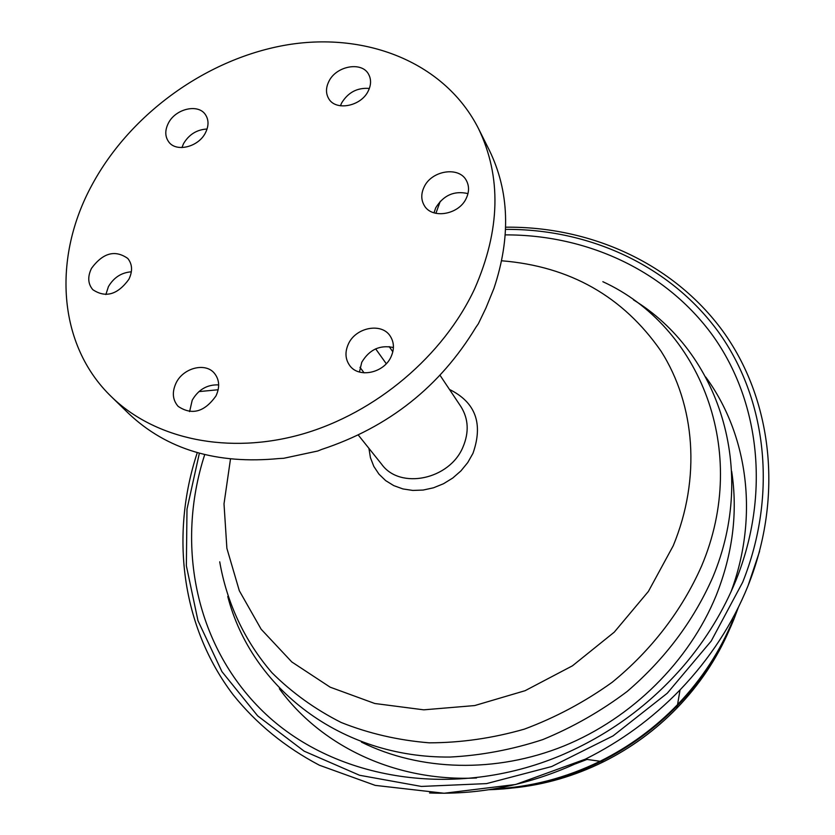<?xml version="1.0" encoding="UTF-8"?>
<svg xmlns="http://www.w3.org/2000/svg" width="835" height="835" viewBox="0 0 835 835"><rect width="100%" height="100%" fill="white"/><g stroke="black" fill="none" stroke-linecap="round" stroke-linejoin="round"><path stroke-width="1.25" d="M368.36 90.744C361.284 106.462 335.472 111.389 328.614 98.478C325.754 93.416 325.796 87.8 328.76 81.642C335.962 65.871 362.025 61.07 368.673 74.419C371.283 79.356 371.189 84.794 368.36 90.744M340.44 105.805L341.598 103.039C348.101 92.351 357.349 87.487 369.362 88.447M466.41 197.978C459.208 214.96 431.351 219.501 424.023 205.055C421.059 199.628 421.038 193.72 423.961 187.343C431.319 170.277 459.532 165.915 466.577 180.924C469.228 186.184 469.176 191.873 466.41 197.978M433.991 212.841L435.703 207.852C443.458 195.223 454.219 190.463 467.976 193.595M391.104 356.67C383.985 373.224 358.465 378.485 349.604 365.365C345.241 359.06 344.824 351.963 348.362 344.062C355.658 327.362 381.616 322.32 390.206 336.087C394.151 342.225 394.454 349.082 391.104 356.67M359.447 372.024L361.764 362.254C369.362 349.583 379.904 344.678 393.41 347.537M216.035 395.821C204.554 412.062 191.914 415.569 178.126 406.353C172.563 399.902 171.874 392.147 176.028 383.088C183.105 367.964 205.233 362.15 214.292 373.151C219.428 379.487 220.012 387.043 216.035 395.821M189.608 411.613L192.217 400.195C198.459 389.507 207.278 384.413 218.666 384.904M205.546 132.629C198.615 147.106 176.018 152.628 168.639 141.752C164.954 136.46 164.85 130.312 168.315 123.298C175.371 108.769 198.166 103.363 205.41 114.614C208.834 119.802 208.875 125.803 205.546 132.629M181.926 147.576L183.564 143.589C189.044 134.445 196.872 129.582 207.07 129.018M128.861 279.339C117.578 294.765 105.554 298.199 92.8 289.672C87.884 283.806 87.456 276.688 91.506 268.327C102.997 252.817 115.094 249.529 127.807 258.474C132.4 264.246 132.755 271.198 128.861 279.339M105.868 294.546L108.414 286.645C113.811 277.491 121.451 272.554 131.356 271.813M489.049 789.712C527.636 788.626 565.034 779.18 601.221 761.363C629.694 747.095 655.047 728.558 677.289 705.752C702.068 680.034 720.929 651.227 733.871 619.34L738.338 607.41M204.711 454.637C175.12 545.902 195.661 648.513 266.104 714.426C336.401 780.036 454.741 799.805 560.358 755.665C608.705 735.113 650.006 704.917 684.251 665.088C706.368 638.942 723.632 610.615 736.042 580.116C770.736 493.767 759.474 400.643 712.683 335.461C665.401 270.383 586.765 234.614 505.279 234.885M227.757 596.493C251.418 688.082 340.847 758.222 450.159 757.042C481.252 755.445 512.126 749.632 542.771 739.601C572.789 727.254 600.908 711.211 627.116 691.505C664.931 659.066 693.488 621 712.766 577.298C758.034 469.385 718.684 351.838 633.462 299.869M230.481 459.062L224.01 503.86L226.89 548.355L239.332 590.773L261.157 629.235L291.78 661.936L330.159 687.174L374.79 703.498L423.731 709.833L474.687 705.565L525.121 690.691L572.466 665.808L614.268 632.147L648.398 591.43L673.208 545.798C701.16 478.194 695.179 404.839 661.038 351.17C623.056 296.456 569.94 266.323 501.678 260.781M474.697 288.68C500.384 229.98 501.637 176.602 478.455 128.527C445.347 63.178 367.504 31.782 287.793 44.756C207.925 57.949 130.834 113.09 92.205 184.566C52.292 257.389 57.354 344.761 111.504 396.823C155.059 439.293 228.623 455.138 302.291 434.106C375.875 412.939 443.437 355.773 474.697 288.68M111.504 396.823L128.684 413.555C166.781 449.606 216.943 464.594 279.182 458.519L283.639 458.3L317.801 450.994L321.673 449.428C388.619 427.332 440.045 386.584 475.981 327.184L478.309 323.844L485.918 308.042L493.902 288.492C510.957 237.464 509.381 191.288 489.195 149.976L478.455 128.527M435.88 213.353L440.295 201.235M218.175 389.747L198.907 391.605M575.461 763.858L587.015 759.433M493.767 788.95C530.34 787.248 565.775 778.022 600.073 761.28C629.141 746.834 654.974 727.953 677.55 704.625C701.943 679.137 720.522 650.642 733.307 619.153M358.309 435.077L381.783 464.417C400.101 489.863 449.522 479.676 462.934 447.153C469.207 432.321 468.529 418.794 460.899 406.582L440.045 375.312M449.47 389.444C475.574 402.324 483.402 423.627 472.965 453.353L467.757 462.548L460.941 470.888L452.747 478.037L443.489 483.747L433.501 487.797L423.168 490.051L412.845 490.437L402.929 488.934L393.765 485.615L385.676 480.626L378.954 474.134L373.819 466.4L370.437 457.695L368.913 448.343M429.534 792.968C482.557 795.108 534.484 783.846 585.304 759.182C620.843 741.511 652.417 718.424 680.045 689.919C709.854 658.763 732.525 624.058 748.035 585.805L759.579 551.361M199.367 453.248L186.988 509.193L186.362 565.786L197.989 620.729L221.922 671.601L257.681 715.887L304.149 751.166L359.53 775.256L421.351 786.434L486.555 783.606L551.664 766.54L613.057 735.885L667.248 693.248L711.222 641.04L742.67 582.256C778.168 493.673 766.353 398.243 718.215 331.641C669.566 265.154 588.946 228.842 505.582 229.374M279.381 688.76C321.099 746.135 395.56 781.904 476.503 777.98M361.419 742.106C419.974 771.196 495.708 773.544 564.011 745.947C632.189 718.069 689.24 661.341 716.159 595.543C732.754 553.793 737.931 512.408 731.679 471.41M219.72 561.819C226.828 602.797 244.478 640.873 271.918 672.686C291.895 692.622 314.952 709.207 341.108 722.452C368.715 733.485 398.097 740.28 429.242 742.826C460.941 742.785 492.64 738.223 524.349 729.143C555.515 717.536 584.792 701.922 612.18 682.289C651.31 650.392 682.038 610.312 701.557 566.109C750.435 450.785 700.012 326.245 602.86 281.698M513.442 787.916C544.566 784.785 574.626 776.059 603.622 761.718C631.051 747.972 655.475 730.114 676.903 708.153C699.354 684.867 716.795 658.867 729.216 630.164M386.271 363.716L375.656 348.853M359.989 367.327L364.091 372.848M730.949 591.942C759.245 516.009 747.742 434.21 705.732 377.044M389.193 346.619L392.826 351.806M505.655 227.193C590.418 226.316 672.707 263.015 722.505 330.66C771.801 398.399 784.055 495.625 748.056 585.732C732.535 624.027 709.865 658.752 680.045 689.919L677.55 704.625M601.221 761.363L603.622 761.718C631.072 748.003 655.496 730.145 676.903 708.153L677.289 705.752M197.269 452.664C170.173 534.797 181.237 626.344 233.122 694.73C256.293 723.632 285.048 747.127 319.398 765.225L375.239 785.38L444.147 793.25L515.665 784.482L585.304 759.182L600.073 761.28"/></g></svg>
